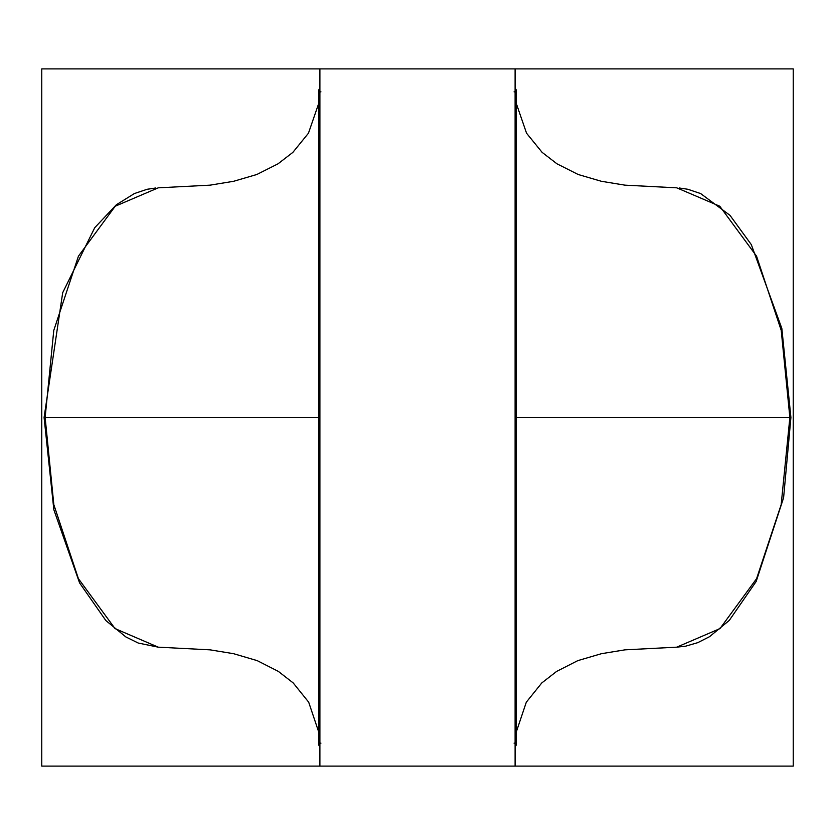 <?xml version="1.0" encoding="UTF-8"?>
<svg xmlns="http://www.w3.org/2000/svg" width="835" height="835" viewBox="0 0 835 835"><rect width="100%" height="100%" fill="white"/><g stroke="black" fill="none" stroke-linecap="round" stroke-linejoin="round"><path stroke-width="1.25" d="M319.899 766.112L41.75 766.112L41.75 68.888L793.25 68.888L793.25 766.112L319.899 766.112L319.899 68.888M515.101 87.946L516.124 89.742L516.124 745.258L516.124 743.15L514.057 743.15M516.124 417.5L789.868 417.5L781.226 330.42L756.552 256.157L719.77 206.224L676.757 187.833L624.924 185.151L601.336 181.279L578.196 174.505L557.008 163.837L542.113 152.356L526.541 133.193L516.207 103.216L516.124 100.252M789.868 417.5L790.63 417.5L789.868 417.5L781.174 504.643L756.604 578.645L719.968 628.598L676.747 647.167L685.545 646.207L697.799 642.647L709.531 636.698L729.279 620.415L756.166 581.484L783.595 497.785L790.912 417.5L781.831 328.395L751.312 244.613L729.988 215.336L700.648 193.563L687.81 189.263L679.199 187.979M516.124 745.258L515.101 747.054M319.899 87.946L318.876 89.742L318.876 745.258L318.876 743.15L320.943 743.15M318.876 417.5L45.132 417.5L53.774 330.42L78.448 256.157L115.23 206.224L158.243 187.833L210.076 185.151L233.664 181.279L256.804 174.505L277.992 163.837L292.887 152.356L308.459 133.193L318.793 103.216L318.876 100.252M45.132 417.5L44.37 417.5L45.132 417.5L53.826 504.643L78.396 578.645L115.032 628.598L158.243 647.167L210.076 649.849L233.56 653.69L257.19 660.631L278.347 671.392L293.21 682.947L308.7 702.204L318.813 732.285L318.876 734.779M318.876 745.258L319.899 747.054M515.101 766.112L515.101 68.888M514.057 91.85L516.124 91.85M320.943 91.85L318.876 91.85M676.747 647.167L624.924 649.849L601.44 653.69L577.81 660.631L556.653 671.392L541.79 682.947L526.3 702.204L516.187 732.285L516.124 734.779M155.801 187.979L147.137 189.274L134.414 193.532L116.357 204.763L94.731 227.704L62.688 292.709L44.088 417.5L53.847 509.747L79.586 582.934L105.857 620.562L125.845 636.928L138.182 643.023L158.243 647.167"/></g></svg>
